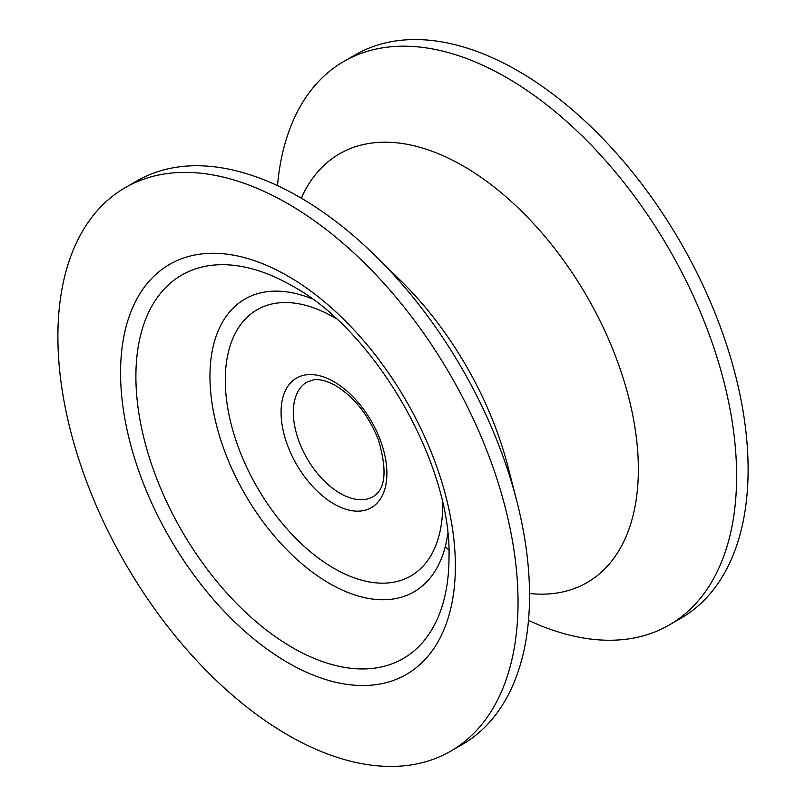 <?xml version="1.0" encoding="UTF-8"?>
<svg xmlns="http://www.w3.org/2000/svg" width="806" height="806" viewBox="0 0 806 806"><rect width="100%" height="100%" fill="white"/><g stroke="black" fill="none" stroke-linecap="round" stroke-linejoin="round"><path stroke-width="1.21" d="M277.506 185.642A325.382 187.858 60 0 1 343.85 61.437A325.382 187.858 60 0 1 506.531 77.547A325.382 187.858 60 0 1 719.103 364.282A325.382 187.858 60 0 1 669.222 625.013A325.382 187.858 60 0 1 528.494 620.358M343.85 61.437L355.355 54.798A325.382 187.858 60 0 1 518.036 70.908A325.382 187.858 60 0 1 730.599 357.642A325.382 187.858 60 0 1 680.727 618.373L669.222 625.013M125.273 187.627L136.778 180.987A325.382 187.858 60 0 1 299.469 197.107A325.382 187.858 60 0 1 375.213 255.643A325.382 187.858 60 0 1 516.717 500.748A325.382 187.858 60 0 1 462.15 744.563L450.645 751.202A325.382 187.858 60 0 1 287.964 735.092A325.382 187.858 60 0 1 75.401 448.358A325.382 187.858 60 0 1 125.273 187.627A325.382 187.858 60 0 1 287.964 203.747A325.382 187.858 60 0 1 500.526 490.471A325.382 187.858 60 0 1 450.645 751.202M292.467 286.049L292.457 286.039A221.408 127.832 -120 0 0 135.892 376.432A221.408 127.832 -120 0 0 292.457 647.611A221.408 127.832 -120 0 0 449.013 557.218C451.793 463.984 374.589 330.248 292.457 286.039M448.892 550.055A325.382 187.858 60 0 1 445.265 546.599M301.283 198.165A247.553 142.924 60 0 1 463.319 166.056A247.553 142.924 60 0 1 635.078 428.379A247.553 142.924 60 0 1 529.532 593.508M336.183 318.652A153.704 88.741 -120 0 0 333.976 317.352A153.704 88.741 -120 0 0 225.287 380.1A153.704 88.741 -120 0 0 333.976 568.351A153.704 88.741 -120 0 0 442.635 503.045M447.743 533.804A169.038 97.597 60 0 1 329.483 583.463A169.038 97.597 60 0 1 210.275 386.689A169.038 97.597 60 0 1 312.093 298.845M287.964 276.105A236.752 136.688 60 0 1 455.37 566.074A236.752 136.688 60 0 1 287.964 662.723A236.752 136.688 60 0 1 120.557 372.765A236.752 136.688 60 0 1 287.964 276.105M340.112 493.332A66.163 38.194 -120 0 0 373.188 496.607C385.6 489.182 387.354 470.291 378.447 439.935C368.574 415.231 354.348 397.156 335.77 385.721C327.045 380.906 319.67 378.951 313.655 379.838L307.036 382.014A66.163 38.194 -120 0 0 296.89 435.028A66.163 38.194 -120 0 0 340.112 493.332M333.976 381.742A74.837 43.212 60 0 1 386.89 473.404A74.837 43.212 60 0 1 333.976 503.952A74.837 43.212 60 0 1 281.062 412.299A74.837 43.212 60 0 1 333.976 381.742M375.213 255.643L400.31 280.236A247.553 142.924 60 0 1 507.971 466.714L516.717 500.748"/></g></svg>
